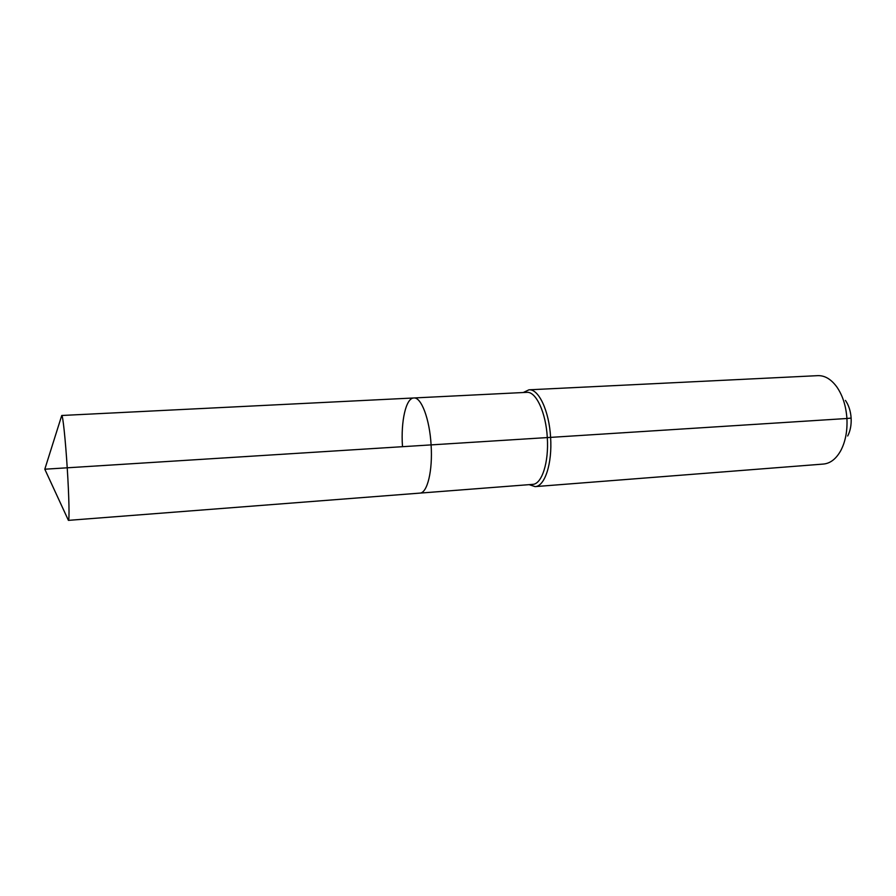 <?xml version="1.0" encoding="UTF-8"?>
<svg xmlns="http://www.w3.org/2000/svg" width="896" height="896" viewBox="0 0 896 896"><rect width="100%" height="100%" fill="white"/><g stroke="black" fill="none" stroke-linecap="round" stroke-linejoin="round"><path stroke-width="1.34" d="M67.861 519.142L68.41 520.363C69.563 520.811 69.059 496.462 67.245 468.171C65.453 439.6 62.832 414.87 61.746 415.486L61.342 416.763M529.11 484.646L535.102 486.618C544.779 486.517 552.384 463.49 550.603 437.382L547.299 437.573C548.99 462.381 541.811 484.288 532.638 484.378L419.866 493.114C427.302 493.192 432.835 470.658 431.099 444.976C429.666 419.037 421.254 396.928 413.818 397.97C405.955 397.97 400.77 421.221 402.461 446.141M413.818 397.97L526.781 392.347C535.976 391.25 545.966 412.507 547.299 437.573L44.8 469.213L68.421 520.363L419.866 493.114C427.302 493.192 432.835 470.658 431.099 444.976C429.666 419.037 421.254 396.928 413.818 397.97L61.734 415.486M535.102 486.618L823.48 464.05C830.368 463.389 836.136 458.898 840.795 450.576C845.477 441.605 847.515 430.909 846.922 418.499L550.603 437.382C549.203 410.995 538.642 388.651 528.942 389.816L523.253 392.526M847.694 435.994C850.315 430.942 851.469 424.973 851.133 418.085L846.922 418.499C846.026 405.866 842.632 395.304 836.741 386.814C831.062 379.154 824.768 375.435 817.858 375.648L528.942 389.816M851.133 418.085C850.64 411.085 848.736 405.182 845.432 400.411M44.8 469.213L61.746 415.486"/></g></svg>
